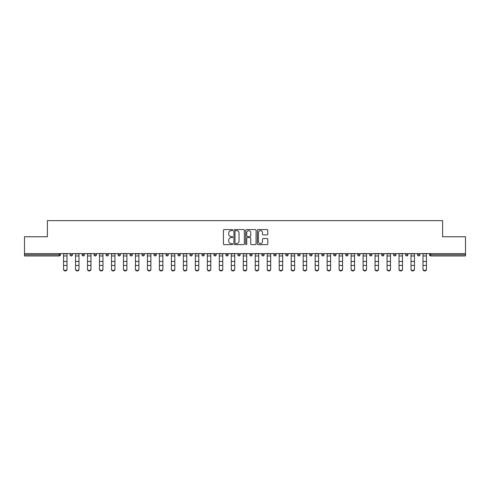 <?xml version="1.0" encoding="UTF-8"?>
<svg xmlns="http://www.w3.org/2000/svg" width="490" height="490" viewBox="0 0 490 490"><rect width="100%" height="100%" fill="white"/><g stroke="black" fill="none" stroke-linecap="round" stroke-linejoin="round"><path stroke-width="0.73" d="M232.713 230.092A0.527 0.527 0 0 0 232.186 229.565L224.175 229.565A0.753 0.753 0 0 0 223.422 230.318L223.422 243.891A0.753 0.753 0 0 0 224.175 244.645L232.186 244.645A0.527 0.527 0 0 0 232.713 244.118A0.527 0.527 0 0 0 232.186 243.591L231.145 243.591A2.413 2.413 0 0 1 228.738 241.178L228.738 240.045A2.413 2.413 0 0 1 231.145 237.632L232.186 237.632A0.527 0.527 0 0 0 232.713 237.105A0.527 0.527 0 0 0 232.186 236.578L231.145 236.578A2.413 2.413 0 0 1 228.738 234.165L228.738 233.032A2.413 2.413 0 0 1 231.145 230.625L232.186 230.625A0.527 0.527 0 0 0 232.713 230.092M267.032 234.882A0.753 0.753 0 0 0 267.785 234.128L267.785 230.318A0.753 0.753 0 0 0 267.032 229.565L258.138 229.565A0.753 0.753 0 0 0 257.385 230.318L257.385 243.891A0.753 0.753 0 0 0 258.138 244.645L267.032 244.645A0.753 0.753 0 0 0 267.785 243.891L267.785 239.292A0.753 0.753 0 0 0 267.032 238.538L263.222 238.538A0.753 0.753 0 0 0 262.469 239.292L262.469 241.57A2.015 2.015 0 0 1 260.453 243.591A2.015 2.015 0 0 1 258.438 241.57L258.438 232.64A2.015 2.015 0 0 1 260.453 230.625A2.015 2.015 0 0 1 262.469 232.64L262.469 234.128A0.753 0.753 0 0 0 263.222 234.882L267.032 234.882M24.5 253.581L24.5 236.762L47.389 236.762L47.389 220.629L442.611 220.629L442.611 236.762L465.5 236.762L465.5 253.581L24.5 253.581L24.5 254.806L59.29 254.806L59.29 253.581M244.339 230.318A0.753 0.753 0 0 0 243.585 229.565L234.692 229.565A0.753 0.753 0 0 0 233.938 230.318L233.938 243.891A0.753 0.753 0 0 0 234.692 244.645L243.585 244.645A0.753 0.753 0 0 0 244.339 243.891L244.339 230.318M246.415 229.565L255.308 229.565A0.753 0.753 0 0 1 256.062 230.318L256.062 243.891A0.753 0.753 0 0 1 255.308 244.645L251.505 244.645A0.753 0.753 0 0 1 250.745 243.891L250.745 238.385A0.753 0.753 0 0 0 249.992 237.632L247.468 237.632A0.753 0.753 0 0 0 246.715 238.385L246.715 244.118A0.527 0.527 0 0 1 246.188 244.645A0.527 0.527 0 0 1 245.662 244.118L245.662 230.318A0.753 0.753 0 0 1 246.415 229.565M60.442 253.581L60.442 254.806A1.151 1.151 0 0 1 59.29 255.958L24.5 255.958L24.5 254.806M465.5 253.581L465.5 255.958L430.71 255.958A1.151 1.151 0 0 1 429.559 254.806L429.559 253.581M70.119 254.806A1.151 1.151 0 0 0 71.27 255.958A1.151 1.151 0 0 0 72.422 254.806A1.151 1.151 0 0 1 71.27 255.958A1.151 1.151 0 0 0 72.422 254.806L72.422 253.581L72.422 254.806L70.119 254.806A1.151 1.151 0 0 0 71.27 255.958A1.151 1.151 0 0 1 70.119 254.806L70.119 253.581M59.29 255.958A1.151 1.151 0 0 0 60.442 254.806A1.151 1.151 0 0 1 59.29 255.958L59.29 254.806L60.442 254.806M82.1 253.581L82.1 254.806L82.1 253.581M84.409 253.581L84.409 254.806L84.409 253.581M94.086 254.806A1.151 1.151 0 0 0 95.238 255.958A1.151 1.151 0 0 0 96.389 254.806A1.151 1.151 0 0 1 95.238 255.958A1.151 1.151 0 0 0 96.389 254.806L96.389 253.581L96.389 254.806L94.086 254.806A1.151 1.151 0 0 0 95.238 255.958A1.151 1.151 0 0 1 94.086 254.806L94.086 253.581M106.067 253.581L106.067 254.806L106.067 253.581M108.37 253.581L108.37 254.806A1.151 1.151 0 0 1 107.218 255.958A1.151 1.151 0 0 1 106.067 254.806A1.151 1.151 0 0 0 107.218 255.958A1.151 1.151 0 0 0 108.37 254.806A1.151 1.151 0 0 1 107.218 255.958A1.151 1.151 0 0 1 106.067 254.806L108.37 254.806M118.047 253.581L118.047 254.806L118.047 253.581M120.35 253.581L120.35 254.806L120.35 253.581M132.331 253.581L132.331 254.806A1.151 1.151 0 0 1 131.179 255.958A1.151 1.151 0 0 1 130.028 254.806L130.028 253.581M143.16 255.958A1.151 1.151 0 0 0 144.311 254.806L144.311 253.581L144.311 254.806A1.151 1.151 0 0 1 143.16 255.958A1.151 1.151 0 0 1 142.008 254.806L142.008 253.581M156.292 253.581L156.292 254.806A1.151 1.151 0 0 1 155.14 255.958A1.151 1.151 0 0 1 153.989 254.806L153.989 253.581M168.272 253.581L168.272 254.806A1.151 1.151 0 0 1 167.121 255.958A1.151 1.151 0 0 1 165.969 254.806L165.969 253.581M177.95 253.581L177.95 254.806L177.95 253.581M180.253 253.581L180.253 254.806L180.253 253.581M192.239 253.581L192.239 254.806A1.151 1.151 0 0 1 191.082 255.958A1.151 1.151 0 0 1 189.93 254.806L189.93 253.581M201.917 253.581L201.917 254.806L201.917 253.581M204.22 253.581L204.22 254.806A1.151 1.151 0 0 1 203.068 255.958A1.151 1.151 0 0 1 201.917 254.806L204.22 254.806A1.151 1.151 0 0 1 203.068 255.958M216.2 253.581L216.2 254.806L213.897 254.806A1.151 1.151 0 0 0 215.049 255.958A1.151 1.151 0 0 1 213.897 254.806L213.897 253.581M228.181 253.581L228.181 254.806A1.151 1.151 0 0 1 227.029 255.958A1.151 1.151 0 0 1 225.878 254.806L225.878 253.581M240.161 253.581L240.161 254.806A1.151 1.151 0 0 1 239.01 255.958A1.151 1.151 0 0 1 237.858 254.806L237.858 253.581M249.839 253.581L249.839 254.806L249.839 253.581M252.142 253.581L252.142 254.806A1.151 1.151 0 0 1 250.99 255.958A1.151 1.151 0 0 1 249.839 254.806L252.142 254.806A1.151 1.151 0 0 1 250.99 255.958M262.971 255.958A1.151 1.151 0 0 0 264.122 254.806L264.122 253.581L264.122 254.806A1.151 1.151 0 0 1 262.971 255.958A1.151 1.151 0 0 1 261.819 254.806L261.819 253.581M276.103 253.581L276.103 254.806A1.151 1.151 0 0 1 274.951 255.958A1.151 1.151 0 0 1 273.8 254.806L273.8 253.581M288.083 253.581L288.083 254.806A1.151 1.151 0 0 1 286.932 255.958A1.151 1.151 0 0 1 285.78 254.806L285.78 253.581M297.761 253.581L297.761 254.806L297.761 253.581M300.07 253.581L300.07 254.806A1.151 1.151 0 0 1 298.918 255.958A1.151 1.151 0 0 1 297.761 254.806L300.07 254.806A1.151 1.151 0 0 1 298.918 255.958M312.05 253.581L312.05 254.806A1.151 1.151 0 0 1 310.899 255.958A1.151 1.151 0 0 1 309.747 254.806L309.747 253.581M321.728 253.581L321.728 254.806L321.728 253.581M324.031 253.581L324.031 254.806L324.031 253.581M333.708 253.581L333.708 254.806L333.708 253.581M336.011 253.581L336.011 254.806L336.011 253.581M347.992 253.581L347.992 254.806A1.151 1.151 0 0 1 346.84 255.958A1.151 1.151 0 0 1 345.689 254.806L345.689 253.581M359.972 253.581L359.972 254.806L357.669 254.806A1.151 1.151 0 0 0 358.821 255.958A1.151 1.151 0 0 1 357.669 254.806L357.669 253.581M371.953 253.581L371.953 254.806A1.151 1.151 0 0 1 370.801 255.958A1.151 1.151 0 0 1 369.65 254.806L369.65 253.581M381.63 253.581L381.63 254.806L381.63 253.581M383.933 253.581L383.933 254.806L383.933 253.581M395.914 253.581L395.914 254.806A1.151 1.151 0 0 1 394.762 255.958A1.151 1.151 0 0 1 393.611 254.806L393.611 253.581M407.901 253.581L407.901 254.806L405.591 254.806A1.151 1.151 0 0 0 406.749 255.958A1.151 1.151 0 0 1 405.591 254.806L405.591 253.581M419.881 253.581L419.881 254.806A1.151 1.151 0 0 1 418.73 255.958A1.151 1.151 0 0 1 417.578 254.806L417.578 253.581M83.251 255.958A1.151 1.151 0 0 1 82.1 254.806L84.409 254.806A1.151 1.151 0 0 1 83.251 255.958A1.151 1.151 0 0 0 84.409 254.806A1.151 1.151 0 0 1 83.251 255.958M119.199 255.958A1.151 1.151 0 0 1 118.047 254.806A1.151 1.151 0 0 0 119.199 255.958A1.151 1.151 0 0 0 120.35 254.806A1.151 1.151 0 0 1 119.199 255.958A1.151 1.151 0 0 1 118.047 254.806L120.35 254.806A1.151 1.151 0 0 1 119.199 255.958M179.101 255.958A1.151 1.151 0 0 1 177.95 254.806L180.253 254.806A1.151 1.151 0 0 1 179.101 255.958A1.151 1.151 0 0 0 180.253 254.806M215.049 255.958A1.151 1.151 0 0 0 216.2 254.806A1.151 1.151 0 0 1 215.049 255.958A1.151 1.151 0 0 1 213.897 254.806M322.879 255.958A1.151 1.151 0 0 1 321.728 254.806A1.151 1.151 0 0 0 322.879 255.958A1.151 1.151 0 0 0 324.031 254.806A1.151 1.151 0 0 1 322.879 255.958A1.151 1.151 0 0 1 321.728 254.806L324.031 254.806M334.86 255.958A1.151 1.151 0 0 1 333.708 254.806A1.151 1.151 0 0 0 334.86 255.958A1.151 1.151 0 0 0 336.011 254.806A1.151 1.151 0 0 1 334.86 255.958A1.151 1.151 0 0 1 333.708 254.806L336.011 254.806A1.151 1.151 0 0 1 334.86 255.958M359.972 254.806A1.151 1.151 0 0 1 358.821 255.958A1.151 1.151 0 0 0 359.972 254.806A1.151 1.151 0 0 1 358.821 255.958A1.151 1.151 0 0 1 357.669 254.806M382.782 255.958A1.151 1.151 0 0 1 381.63 254.806A1.151 1.151 0 0 0 382.782 255.958A1.151 1.151 0 0 0 383.933 254.806A1.151 1.151 0 0 1 382.782 255.958A1.151 1.151 0 0 1 381.63 254.806L383.933 254.806M406.749 255.958A1.151 1.151 0 0 0 407.901 254.806A1.151 1.151 0 0 1 406.749 255.958A1.151 1.151 0 0 1 405.591 254.806M430.71 253.581L430.71 255.958A1.151 1.151 0 0 1 429.559 254.806L465.5 254.806M235.519 230.625A0.527 0.527 0 0 0 234.992 231.151L234.992 243.058A0.527 0.527 0 0 0 235.519 243.591L236.615 243.591A2.413 2.413 0 0 0 239.028 241.178L239.028 233.032A2.413 2.413 0 0 0 236.615 230.625L235.519 230.625M250.745 232.677A2.015 2.015 0 0 0 248.73 230.661A2.015 2.015 0 0 0 246.715 232.677L246.715 235.825A0.753 0.753 0 0 0 247.468 236.578L249.992 236.578A0.753 0.753 0 0 0 250.745 235.825L250.745 232.677M63.553 265.843L63.553 268.949A1.727 1.568 0 0 0 67.008 268.949L67.008 269.371A1.727 1.568 180 0 1 63.553 269.371M67.008 268.949L67.008 253.581M63.553 268.949L63.553 253.581M75.534 265.843L75.534 268.949A1.727 1.568 0 0 0 77.261 270.517A1.727 1.568 0 0 0 78.994 268.949L78.994 269.371A1.727 1.568 180 0 1 77.261 270.939A1.727 1.568 180 0 1 75.534 269.371M87.514 265.843L87.514 268.949A1.727 1.568 0 0 0 89.247 270.517A1.727 1.568 0 0 0 90.975 268.949L90.975 269.371A1.727 1.568 180 0 1 89.247 270.939A1.727 1.568 180 0 1 87.514 269.371M99.501 265.843L99.501 268.949A1.727 1.568 0 0 0 102.955 268.949L102.955 269.371A1.727 1.568 180 0 1 99.501 269.371M111.481 265.843L111.481 268.949A1.727 1.568 0 0 0 114.936 268.949L114.936 269.371A1.727 1.568 180 0 1 111.481 269.371M123.462 265.843L123.462 268.949A1.727 1.568 0 0 0 126.916 268.949L126.916 269.371A1.727 1.568 180 0 1 123.462 269.371M78.994 269.371L78.994 253.581M75.534 268.949L75.534 253.581M90.975 268.949L90.975 253.581M87.514 268.949L87.514 253.581M102.955 268.949L102.955 253.581M99.501 268.949L99.501 253.581M114.936 269.371L114.936 253.581M111.481 268.949L111.481 253.581M126.916 268.949L126.916 253.581M123.462 268.949L123.462 253.581M135.442 265.843L135.442 268.949A1.727 1.568 0 0 0 138.897 268.949L138.897 269.371A1.727 1.568 180 0 1 135.442 269.371M138.897 269.371L138.897 253.581M135.442 268.949L135.442 253.581M147.423 265.843L147.423 268.949A1.727 1.568 0 0 0 150.877 268.949L150.877 269.371A1.727 1.568 180 0 1 147.423 269.371M150.877 269.371L150.877 253.581M147.423 268.949L147.423 253.581M159.403 265.843L159.403 268.949A1.727 1.568 0 0 0 162.858 268.949L162.858 269.371A1.727 1.568 180 0 1 159.403 269.371M162.858 269.371L162.858 253.581M159.403 268.949L159.403 253.581M171.384 265.843L171.384 268.949A1.727 1.568 0 0 0 174.838 268.949L174.838 269.371A1.727 1.568 180 0 1 171.384 269.371M174.838 269.371L174.838 253.581M171.384 268.949L171.384 253.581M183.364 265.843L183.364 268.949A1.727 1.568 0 0 0 185.091 270.517A1.727 1.568 0 0 0 186.825 268.949L186.825 269.371A1.727 1.568 180 0 1 185.091 270.939A1.727 1.568 180 0 1 183.364 269.371M186.825 269.371L186.825 253.581M183.364 268.949L183.364 253.581M195.345 265.843L195.345 268.949A1.727 1.568 0 0 0 197.078 270.517A1.727 1.568 0 0 0 198.805 268.949L198.805 269.371A1.727 1.568 180 0 1 197.078 270.939A1.727 1.568 180 0 1 195.345 269.371M198.805 268.949L198.805 253.581M195.345 268.949L195.345 253.581M207.331 265.843L207.331 268.949A1.727 1.568 0 0 0 210.786 268.949L210.786 269.371A1.727 1.568 180 0 1 207.331 269.371M210.786 269.371L210.786 253.581M207.331 268.949L207.331 253.581M219.312 265.843L219.312 268.949A1.727 1.568 0 0 0 222.766 268.949L222.766 269.371A1.727 1.568 180 0 1 219.312 269.371M222.766 269.371L222.766 253.581M219.312 268.949L219.312 253.581M231.292 265.843L231.292 268.949A1.727 1.568 0 0 0 234.747 268.949L234.747 269.371A1.727 1.568 180 0 1 231.292 269.371M234.747 268.949L234.747 253.581M231.292 268.949L231.292 253.581M243.273 265.843L243.273 268.949A1.727 1.568 0 0 0 246.727 268.949L246.727 269.371A1.727 1.568 180 0 1 243.273 269.371M246.727 269.371L246.727 253.581M243.273 268.949L243.273 253.581M255.253 265.843L255.253 268.949A1.727 1.568 0 0 0 258.708 268.949L258.708 269.371A1.727 1.568 180 0 1 255.253 269.371M258.708 269.371L258.708 253.581M255.253 268.949L255.253 253.581M267.234 265.843L267.234 268.949A1.727 1.568 0 0 0 270.688 268.949L270.688 269.371A1.727 1.568 180 0 1 267.234 269.371M270.688 269.371L270.688 253.581M267.234 268.949L267.234 253.581M279.214 265.843L279.214 268.949A1.727 1.568 0 0 0 282.669 268.949L282.669 269.371A1.727 1.568 180 0 1 279.214 269.371M282.669 269.371L282.669 253.581M279.214 268.949L279.214 253.581M291.195 265.843L291.195 268.949A1.727 1.568 0 0 0 292.922 270.517A1.727 1.568 0 0 0 294.655 268.949L294.655 269.371A1.727 1.568 180 0 1 292.922 270.939A1.727 1.568 180 0 1 291.195 269.371M294.655 268.949L294.655 253.581M291.195 268.949L291.195 253.581M303.175 265.843L303.175 268.949A1.727 1.568 0 0 0 304.909 270.517A1.727 1.568 0 0 0 306.636 268.949L306.636 269.371A1.727 1.568 180 0 1 304.909 270.939A1.727 1.568 180 0 1 303.175 269.371M306.636 268.949L306.636 253.581M303.175 268.949L303.175 253.581M315.162 265.843L315.162 268.949A1.727 1.568 0 0 0 318.616 268.949L318.616 269.371A1.727 1.568 180 0 1 315.162 269.371M318.616 268.949L318.616 253.581M315.162 268.949L315.162 253.581M327.142 265.843L327.142 268.949A1.727 1.568 0 0 0 330.597 268.949L330.597 269.371A1.727 1.568 180 0 1 327.142 269.371M330.597 268.949L330.597 253.581M327.142 268.949L327.142 253.581M339.123 265.843L339.123 268.949A1.727 1.568 0 0 0 342.577 268.949L342.577 269.371A1.727 1.568 180 0 1 339.123 269.371M342.577 268.949L342.577 253.581M339.123 268.949L339.123 253.581M351.103 265.843L351.103 268.949A1.727 1.568 0 0 0 354.558 268.949L354.558 269.371A1.727 1.568 180 0 1 351.103 269.371M354.558 268.949L354.558 253.581M351.103 268.949L351.103 253.581M363.084 265.843L363.084 268.949A1.727 1.568 0 0 0 366.538 268.949L366.538 269.371A1.727 1.568 180 0 1 363.084 269.371M366.538 268.949L366.538 253.581M363.084 268.949L363.084 253.581M375.064 265.843L375.064 268.949A1.727 1.568 0 0 0 378.519 268.949L378.519 269.371A1.727 1.568 180 0 1 375.064 269.371M378.519 268.949L378.519 253.581M375.064 268.949L375.064 253.581M387.045 265.843L387.045 268.949A1.727 1.568 0 0 0 390.499 268.949L390.499 269.371A1.727 1.568 180 0 1 387.045 269.371M390.499 268.949L390.499 253.581M387.045 268.949L387.045 253.581M399.025 265.843L399.025 268.949A1.727 1.568 0 0 0 400.753 270.517A1.727 1.568 0 0 0 402.486 268.949L402.486 269.371A1.727 1.568 180 0 1 400.753 270.939A1.727 1.568 180 0 1 399.025 269.371M402.486 268.949L402.486 253.581M399.025 268.949L399.025 253.581M411.006 265.843L411.006 268.949A1.727 1.568 0 0 0 412.739 270.517A1.727 1.568 0 0 0 414.466 268.949L414.466 269.371A1.727 1.568 180 0 1 412.739 270.939A1.727 1.568 180 0 1 411.006 269.371M414.466 269.371L414.466 253.581M411.006 268.949L411.006 253.581M422.993 265.843L422.993 268.949A1.727 1.568 0 0 0 426.447 268.949L426.447 269.371A1.727 1.568 180 0 1 422.993 269.371M426.447 268.949L426.447 253.581M422.993 268.949L422.993 253.581M131.179 255.958A1.151 1.151 0 0 0 132.331 254.806L130.028 254.806M144.311 254.806L142.008 254.806M155.14 255.958A1.151 1.151 0 0 0 156.292 254.806L153.989 254.806M167.121 255.958A1.151 1.151 0 0 0 168.272 254.806L165.969 254.806M191.082 255.958A1.151 1.151 0 0 0 192.239 254.806L189.93 254.806M227.029 255.958A1.151 1.151 0 0 0 228.181 254.806L225.878 254.806M239.01 255.958A1.151 1.151 0 0 0 240.161 254.806L237.858 254.806M264.122 254.806L261.819 254.806M274.951 255.958A1.151 1.151 0 0 0 276.103 254.806L273.8 254.806M286.932 255.958A1.151 1.151 0 0 0 288.083 254.806L285.78 254.806M310.899 255.958A1.151 1.151 0 0 0 312.05 254.806L309.747 254.806M346.84 255.958A1.151 1.151 0 0 0 347.992 254.806L345.689 254.806M370.801 255.958A1.151 1.151 0 0 0 371.953 254.806L369.65 254.806M394.762 255.958A1.151 1.151 0 0 0 395.914 254.806L393.611 254.806M418.73 255.958A1.151 1.151 0 0 0 419.881 254.806L417.578 254.806M430.71 255.958A1.151 1.151 0 0 1 429.559 254.806M63.553 261.458L67.008 261.458M63.553 265.421L67.008 265.421M63.553 255.958L67.008 255.958M63.553 253.814L67.008 253.814M75.534 261.458L78.994 261.458M75.534 265.421L78.994 265.421M75.534 255.958L78.994 255.958M75.534 253.814L78.994 253.814M87.514 261.458L90.975 261.458M87.514 265.421L90.975 265.421M87.514 255.958L90.975 255.958M87.514 253.814L90.975 253.814M99.501 261.458L102.955 261.458M99.501 265.421L102.955 265.421M99.501 255.958L102.955 255.958M99.501 253.814L102.955 253.814M111.481 261.458L114.936 261.458M111.481 265.421L114.936 265.421M111.481 255.958L114.936 255.958M111.481 253.814L114.936 253.814M123.462 261.458L126.916 261.458M123.462 265.421L126.916 265.421M123.462 255.958L126.916 255.958M123.462 253.814L126.916 253.814M135.442 261.458L138.897 261.458M135.442 265.421L138.897 265.421M135.442 255.958L138.897 255.958M135.442 253.814L138.897 253.814M147.423 261.458L150.877 261.458M147.423 265.421L150.877 265.421M147.423 255.958L150.877 255.958M147.423 253.814L150.877 253.814M159.403 261.458L162.858 261.458M159.403 265.421L162.858 265.421M159.403 255.958L162.858 255.958M159.403 253.814L162.858 253.814M171.384 261.458L174.838 261.458M171.384 265.421L174.838 265.421M171.384 255.958L174.838 255.958M171.384 253.814L174.838 253.814M183.364 261.458L186.825 261.458M183.364 265.421L186.825 265.421M183.364 255.958L186.825 255.958M183.364 253.814L186.825 253.814M195.345 261.458L198.805 261.458M195.345 265.421L198.805 265.421M195.345 255.958L198.805 255.958M195.345 253.814L198.805 253.814M207.331 261.458L210.786 261.458M207.331 265.421L210.786 265.421M207.331 255.958L210.786 255.958M207.331 253.814L210.786 253.814M219.312 261.458L222.766 261.458M219.312 265.421L222.766 265.421M219.312 255.958L222.766 255.958M219.312 253.814L222.766 253.814M231.292 261.458L234.747 261.458M231.292 265.421L234.747 265.421M231.292 255.958L234.747 255.958M231.292 253.814L234.747 253.814M243.273 261.458L246.727 261.458M243.273 265.421L246.727 265.421M243.273 255.958L246.727 255.958M243.273 253.814L246.727 253.814M255.253 261.458L258.708 261.458M255.253 265.421L258.708 265.421M255.253 255.958L258.708 255.958M255.253 253.814L258.708 253.814M267.234 261.458L270.688 261.458M267.234 265.421L270.688 265.421M267.234 255.958L270.688 255.958M267.234 253.814L270.688 253.814M279.214 261.458L282.669 261.458M279.214 265.421L282.669 265.421M279.214 255.958L282.669 255.958M279.214 253.814L282.669 253.814M291.195 261.458L294.655 261.458M291.195 265.421L294.655 265.421M291.195 255.958L294.655 255.958M291.195 253.814L294.655 253.814M303.175 261.458L306.636 261.458M303.175 265.421L306.636 265.421M303.175 255.958L306.636 255.958M303.175 253.814L306.636 253.814M315.162 261.458L318.616 261.458M315.162 265.421L318.616 265.421M315.162 255.958L318.616 255.958M315.162 253.814L318.616 253.814M327.142 261.458L330.597 261.458M327.142 265.421L330.597 265.421M327.142 255.958L330.597 255.958M327.142 253.814L330.597 253.814M339.123 261.458L342.577 261.458M339.123 265.421L342.577 265.421M339.123 255.958L342.577 255.958M339.123 253.814L342.577 253.814M351.103 261.458L354.558 261.458M351.103 265.421L354.558 265.421M351.103 255.958L354.558 255.958M351.103 253.814L354.558 253.814M363.084 261.458L366.538 261.458M363.084 265.421L366.538 265.421M363.084 255.958L366.538 255.958M363.084 253.814L366.538 253.814M375.064 261.458L378.519 261.458M375.064 265.421L378.519 265.421M375.064 255.958L378.519 255.958M375.064 253.814L378.519 253.814M387.045 261.458L390.499 261.458M387.045 265.421L390.499 265.421M387.045 255.958L390.499 255.958M387.045 253.814L390.499 253.814M399.025 261.458L402.486 261.458M399.025 265.421L402.486 265.421M399.025 255.958L402.486 255.958M399.025 253.814L402.486 253.814M411.006 261.458L414.466 261.458M411.006 265.421L414.466 265.421M411.006 255.958L414.466 255.958M411.006 253.814L414.466 253.814M422.993 261.458L426.447 261.458M422.993 265.421L426.447 265.421M422.993 255.958L426.447 255.958M422.993 253.814L426.447 253.814"/></g></svg>
